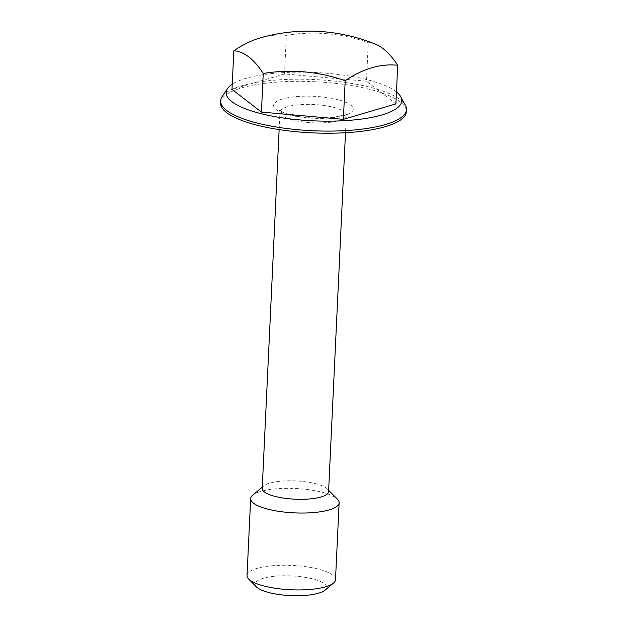 <?xml version="1.0" encoding="UTF-8"?>
<svg xmlns="http://www.w3.org/2000/svg" width="627" height="627" viewBox="0 0 627 627"><rect width="100%" height="100%" fill="white"/><g stroke="black" fill="none" stroke-linecap="round" stroke-linejoin="round"><path stroke-width="0.47" stroke-dasharray="3.13 2.35" d="M395.896 103.886L366.466 81.196L368.284 42.597A161.884 57.049 86.5 0 1 375.738 44.305M366.466 81.196L284.525 73.947L286.343 35.347A161.884 153.921 31.2 0 1 368.284 42.597M284.525 73.947L232.006 89.395M261.577 37.502A161.884 96.871 -75 0 1 286.343 35.347M222.123 96.597A93.008 25.597 -177.3 0 1 314.754 79.574A93.008 25.597 -177.3 0 1 405.379 105.242M396.46 91.95A87.898 24.194 2.7 0 0 369.491 80.303A87.898 24.194 2.7 0 0 232.256 84.206M220.547 102.891A93.008 25.597 -177.3 0 1 314.652 81.706A93.008 25.597 -177.3 0 1 406.359 111.653M262.219 488.496A33.215 9.146 -177.3 0 1 263.732 485.949A33.215 9.146 -177.3 0 1 295.826 480.925A33.215 9.146 -177.3 0 1 327.31 488.942A33.215 9.146 -177.3 0 1 328.579 491.623M252.673 495.205A44.29 12.187 -177.3 0 1 295.474 488.511A44.29 12.187 -177.3 0 1 337.451 499.202M247.03 575.515A44.29 12.187 -177.3 0 1 291.845 565.421A44.29 12.187 -177.3 0 1 335.508 579.685M256.49 586.958A35.794 9.852 -177.3 0 1 291.351 575.915A35.794 9.852 -177.3 0 1 325.013 590.187M288.263 114.686A39.862 10.973 -177.3 0 1 299.338 96.386A39.862 10.973 -177.3 0 1 352.75 110.752A39.862 10.973 -177.3 0 1 288.263 114.686M292.158 119.828A33.215 9.146 -177.3 0 1 279.971 112.092A33.215 9.146 -177.3 0 1 313.578 104.521A33.215 9.146 -177.3 0 1 346.331 115.219A33.215 9.146 -177.3 0 1 327.176 122.563A33.215 9.146 -177.3 0 1 292.158 119.828M279.14 129.593L279.971 112.092L279.517 110.258C279.281 109.811 279.219 111.535 289.682 114.647C302.214 118.111 322.059 119.083 334.599 117.131C343.902 115.094 348.016 113.863 346.95 113.44L346.331 115.219L345.501 132.72M263.732 485.949L262.282 487.155M327.31 488.942L328.642 490.29"/><path stroke-width="0.94" d="M233.832 50.795L232.006 89.395L261.435 112.084L343.377 119.334L395.896 103.886L397.714 65.286A161.884 96.871 105 0 0 345.195 80.734A161.884 153.921 -148.8 0 0 263.254 73.484A161.884 57.049 -93.5 0 0 233.832 50.795A161.884 96.871 -75 0 1 260.33 37.863A161.884 96.871 -75 0 1 261.577 37.502A177.159 177.159 0 0 1 375.738 44.305A161.884 57.049 86.5 0 1 397.714 65.286M400.731 96.73L405.379 105.242A93.008 25.597 -177.3 0 1 406.453 109.529A93.008 25.597 -177.3 0 1 352.829 130.087A93.008 25.597 -177.3 0 1 254.774 122.437A93.008 25.597 -177.3 0 1 220.641 100.767A93.008 25.597 -177.3 0 1 222.123 96.597L227.554 88.564A87.898 24.194 2.7 0 0 258.41 112.978A87.898 24.194 2.7 0 0 357.539 119.561A87.898 24.194 2.7 0 0 400.731 96.73A87.898 24.194 2.7 0 0 396.46 91.95M232.256 84.206A87.898 24.194 2.7 0 0 227.554 88.564M406.453 109.529L406.359 111.653A93.008 25.597 -177.3 0 1 352.727 132.211A93.008 25.597 -177.3 0 1 254.68 124.561A93.008 25.597 -177.3 0 1 220.547 102.891L220.641 100.767M345.501 132.72L328.579 491.623A33.215 9.146 -177.3 0 1 309.424 498.967A33.215 9.146 -177.3 0 1 274.407 496.231A33.215 9.146 -177.3 0 1 262.219 488.496L279.14 129.593M328.642 490.29L337.451 499.202A44.29 12.187 -177.3 0 1 339.136 502.776A44.29 12.187 -177.3 0 1 313.602 512.565A44.29 12.187 -177.3 0 1 266.906 508.92A44.29 12.187 -177.3 0 1 250.659 498.606A44.29 12.187 -177.3 0 1 252.673 495.205L262.282 487.155M339.136 502.776L335.508 579.685A44.29 12.187 -177.3 0 1 333.493 583.086A44.29 12.187 -177.3 0 1 263.285 585.83A44.29 12.187 -177.3 0 1 248.715 579.089A44.29 12.187 -177.3 0 1 247.03 575.515L250.659 498.606M333.493 583.086L325.013 590.187A35.794 9.852 -177.3 0 1 268.262 592.405A35.794 9.852 -177.3 0 1 256.49 586.958L248.715 579.089M343.377 119.334L345.195 80.734M261.435 112.084L263.254 73.484"/></g></svg>
